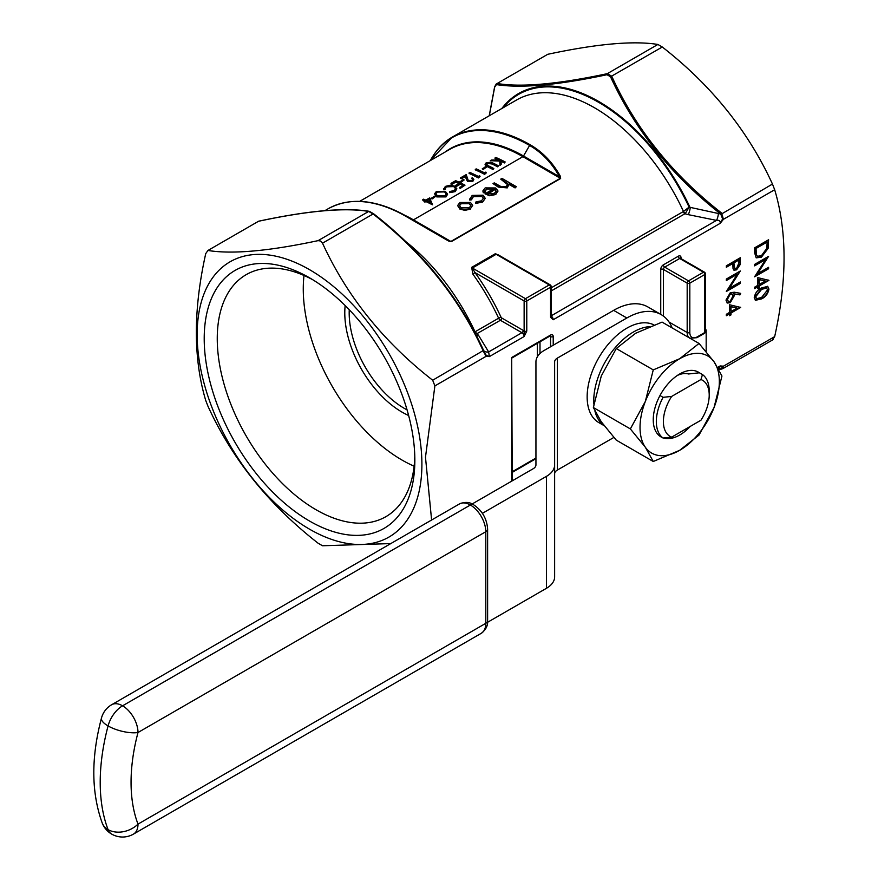 <?xml version="1.0" encoding="UTF-8"?>
<svg xmlns="http://www.w3.org/2000/svg" width="878" height="878" viewBox="0 0 878 878"><rect width="100%" height="100%" fill="white"/><g stroke="black" fill="none" stroke-linecap="round" stroke-linejoin="round"><path stroke-width="1.32" d="M405.34 241.252A155.801 89.951 60 0 1 475.009 331.785L475.338 331.643A3.117 1.8 -120 0 0 477.127 333.717L478.686 335.572A6.234 4.785 -32.3 0 1 476.282 335.626M503.204 107.709A159.642 92.168 60 0 1 689.098 207.131L720.728 214.012C671.615 175.589 634.882 129.845 610.528 76.77L606.994 74.718A1.251 0.746 78.2 0 1 607.313 73.653L657.896 44.46C633.576 40.531 596.853 43.812 547.729 54.304L497.157 83.498C521.17 87.493 557.892 84.211 607.313 73.653L611.725 76.199C635.672 128.879 672.285 174.47 721.551 212.981L723.439 219.302L720.169 223.352L553.217 319.735L550.572 317.32L550.572 287.227L526.778 300.967L526.778 331.061A1.866 1.076 180 0 1 524.133 331.061L524.133 300.967L474.987 272.586L472.902 274.166L471.651 267.373L495.455 253.632L501.986 257.375M683.172 211.653L683.479 211.433A3.117 1.701 -131.8 0 0 685.488 213.266L684.961 213.727A3.117 1.8 60 0 1 683.172 211.653L551.121 287.885M406.108 216.46L448.482 240.967L451.182 241.691A1.251 0.724 -120 0 0 450.886 241.461L406.733 216.394C376.421 199.361 350.245 196.815 328.207 208.734A155.801 89.951 -120 0 1 406.108 216.46A1.251 0.724 -60 0 1 406.733 216.394A155.439 89.743 60 0 0 354.822 201.468M432.733 156.493A155.801 89.951 60 0 1 452.324 137.078A155.801 89.951 60 0 1 530.224 144.793C542.648 152.004 552.712 162.518 560.405 176.346A1.251 0.648 151.1 0 0 559.495 176.785C551.889 163.045 541.924 152.607 529.61 145.452L523.507 156.01L559.495 176.785L560.318 178.278L522.893 156.668A146.45 84.551 -120 0 0 449.668 149.414L359.662 201.369M451.182 241.691L560.625 178.508L560.405 176.346M734.304 292.22L740.692 293.362L739.934 294.909L734.282 293.911L734.414 295.502L730.266 302.69L727.269 303.042L725.985 300.111L730.244 292.758L734.304 292.22M726.336 265.814L740.33 257.737L740.121 264.706L736.576 269.842L733.997 270.204L733.031 268.668L732.801 263.532L726.336 267.263L726.336 265.814M757.835 277.657L768.952 280.356L759.261 285.943L759.261 287.808L757.835 288.642L757.835 286.777L754.608 288.642L754.608 287.194L757.835 285.328L757.835 277.657M754.608 252.842L754.608 247.837L768.59 239.76L768.085 248.441L761.424 257.155L756.265 257.858L754.608 252.842M526.778 331.061L524.133 336.526L524.133 331.061A4.983 2.875 60 0 0 523.255 330.424A1.866 1.076 -60 0 1 521.927 332.707L500.394 320.283L476.414 333.969A3.117 1.844 -107.8 0 1 475.009 331.785M478.686 335.572L488.64 351.935L521.927 332.707A3.117 1.8 -120 0 1 524.133 336.526L489.386 356.589L486.105 356.325L483.251 351.024L486.291 355.349L489.386 356.589L488.64 351.935A6.234 4.818 -30.4 0 1 483.635 350.52M431.603 520.006L425.479 457.219L434.884 385.903L432.678 380.229C383.554 341.882 346.832 296.193 322.511 243.173L320.646 241.033L318.11 240.638C268.975 251.119 232.253 254.4 207.943 250.471L258.516 221.278A1.251 0.746 -101.8 0 1 258.703 221.19L257.408 221.673M717.677 367.377L720.169 365.939L723.439 366.192L722.989 368.562L721.892 368.958A1.251 0.757 -101.7 0 1 721.068 368.749L722.638 366.828L720.169 365.939L719.828 367.191L718.138 368.167M657.896 44.46L662.297 47.006C711.432 85.353 748.155 131.031 772.464 184.051L774.67 189.736C787.171 231.342 787.171 280.301 774.67 336.625L772.464 339.753M754.608 265.858L754.608 264.41L768.59 256.332L757.582 273.662L768.59 267.307L768.59 268.756L754.608 276.833L765.594 259.515L754.608 265.858M754.246 297.565C755.179 292.956 757.626 289.74 761.588 287.918L767.734 286.393L768.952 289.071C768.041 293.713 765.583 296.994 761.588 298.893L755.486 300.298L754.246 297.565M726.336 280.521L726.336 279.061L740.33 270.984L729.322 288.324L740.33 281.97L740.33 283.418L726.336 291.496L737.322 274.177L726.336 280.521M729.563 304.754L740.692 307.443L731.001 313.029L731.001 314.895L729.563 315.729L729.563 313.863L726.336 315.729L726.336 314.28L729.563 312.414L729.563 304.754M435.345 196.595L432.119 198.966A146.45 84.551 -120 0 0 431.164 198.516L434.39 196.145A146.45 84.551 60 0 1 435.345 196.595L432.119 198.461A146.45 84.551 -120 0 0 431.164 198.011M434.544 193.84L436.783 196.913L446.046 196.891L447.637 194.137L445.355 191.404L436.168 191.7L434.544 193.84L436.783 196.398L446.046 196.376L447.637 194.137M465 185.17L460.335 188.364A146.45 84.551 -120 0 0 459.381 187.859L463.211 185.148A146.45 84.551 -120 0 0 460.335 183.689L456.516 185.895A146.45 84.551 -120 0 0 455.561 185.434L459.381 183.228A146.45 84.551 -120 0 0 455.792 181.57L451.972 183.787A146.45 84.551 -120 0 0 451.018 183.37L455.682 180.67A146.45 84.551 60 0 1 465 185.17L460.335 187.859A146.45 84.551 -120 0 0 459.381 187.354M462.75 185.412A146.45 84.551 -120 0 0 460.335 184.193L456.516 186.41A146.45 84.551 -120 0 0 455.561 185.938L455.561 185.434M458.898 183.502A146.45 84.551 -120 0 0 455.792 182.086L451.972 184.292A146.45 84.551 -120 0 0 451.018 183.875L451.018 183.37M480.046 176.478L478.4 177.938A146.45 84.551 -120 0 0 469.071 173.449L469.906 172.461A146.45 84.551 60 0 1 478.28 176.445L479.597 175.688L480.046 176.478L478.4 177.433A146.45 84.551 -120 0 0 469.071 172.944M486.533 167.05L483.295 169.421A146.45 84.551 -120 0 0 482.34 168.971L485.567 166.601A146.45 84.551 60 0 1 486.533 167.05L483.295 168.916A146.45 84.551 -120 0 0 482.34 168.466M498.232 159.906A146.45 84.551 -120 0 0 495.016 158.468L495.861 157.48A146.45 84.551 60 0 1 505.179 161.969L504.345 162.452A146.45 84.551 -120 0 0 500.998 160.729L501.206 164.263L499.977 164.976L499.725 160.564L490.297 160.685L491.45 160.026L499.308 159.906A146.45 84.551 -120 0 0 495.016 157.963M505.179 161.969L504.345 162.957A146.45 84.551 -120 0 0 501.031 161.256M501.206 164.263L499.977 165.481L499.725 161.08L490.297 160.685M493.82 168.532L492.986 169.52A146.45 84.551 -120 0 0 487.356 166.688L487.356 166.183A146.45 84.551 -120 0 1 492.986 169.015L493.82 168.532A146.45 84.551 60 0 0 488.234 165.722L486.379 164.208M486.873 164.998L487.092 163.264L492.064 164.021A146.45 84.551 -120 0 1 497.65 166.831L498.484 165.832A146.45 84.551 60 0 0 492.854 163.001L490.736 162.189L486.083 162.88L485.062 164.702L487.356 166.688M486.269 172.889L484.612 174.349A146.45 84.551 -120 0 0 475.283 169.86L476.128 168.872A146.45 84.551 60 0 1 484.491 172.856L485.808 172.099L486.269 172.889L484.612 173.844A146.45 84.551 -120 0 0 475.283 169.355M460.577 177.85L460.577 178.355A146.45 84.551 -120 0 1 461.532 178.772L465.241 176.632L467.469 181.45L472.792 181.439L473.846 179.496L472.419 177.74L471.585 178.223L472.594 179.452L471.881 180.407L468.259 180.429L466.196 174.601L460.577 177.85A146.45 84.551 -120 0 1 461.532 178.256L465.241 176.127L467.469 180.934L472.792 180.934L473.846 179.496M464.166 179.957L460.939 182.328A146.45 84.551 -120 0 0 459.984 181.878L463.211 179.507A146.45 84.551 60 0 1 464.166 179.957L460.939 181.823A146.45 84.551 -120 0 0 459.984 181.373M443.763 189.813L443.609 188.583L443.763 189.813L444.959 189.681L446.243 186.849L453.75 186.586L455.572 188.704L454.189 190.614L449.745 191.481L449.657 192.644L455.144 191.634L456.878 188.803L454.65 186.136L450.304 185.192L445.333 186.41L443.763 189.297L444.883 188.649M446.243 186.849L453.75 186.586M432.525 204.179L432.36 204.793A146.45 84.551 -120 0 0 425.896 201.556L424.941 202.116A146.45 84.551 -120 0 0 423.986 201.677L424.941 200.612A146.45 84.551 -120 0 0 422.79 199.657L423.624 199.174A146.45 84.551 60 0 1 425.786 200.129L429.605 197.923L432.36 204.278A146.45 84.551 -120 0 0 425.896 201.051L424.941 201.6A146.45 84.551 -120 0 0 423.986 201.161M424.447 200.897A146.45 84.551 -120 0 0 422.79 200.173L422.79 199.657M470.498 208.591L472.704 205.364L470.498 208.591L464.934 209.864L459.896 208.569L457.69 205.452L459.918 202.478L470.476 202.467L472.704 205.364M470.498 209.096L464.934 210.369L459.896 209.085L457.701 205.715M516.341 186.685L515.079 187.409L509.02 183.919L507.243 187.376L498.243 186.597L493.019 183.579L494.27 182.854L501.557 186.893L506.211 186.531L507.66 184.435L506.979 182.953L500.734 179.123L501.986 178.399L516.341 186.685L515.079 187.925L509.108 184.468M509.097 184.896L509.02 183.919M509.02 184.424L507.243 187.892L498.243 187.102L493.019 183.579M507.649 184.698L500.734 179.123M484.766 190.866L484.985 191.942L483.284 192.249L482.9 190.888L485.183 187.892L495.587 187.969L497.826 190.614L495.741 194.027L489.606 195.234L484.952 193.829L494.094 188.55L486.599 188.529L484.985 192.458L483.284 192.765L482.911 191.13M497.87 191.437L497.826 190.614M497.826 191.119L495.741 194.532L489.606 195.75L484.952 193.829M494.094 189.055L486.599 189.033L484.788 191.141M483.416 198.461L481.835 196.474L473.385 196.661L471.464 199.844L469.73 200.052L469.598 198.988M485.172 198.483L482.637 202.094L475.558 203.422L475.953 201.929L481.473 200.81L483.438 198.208L481.835 196.474M309.528 269.667A158.918 91.751 60 0 1 406.843 520.489A158.918 91.751 60 0 1 212.213 408.116A158.918 91.751 60 0 1 309.528 269.667M309.528 277.81L309.528 277.81A148.942 85.989 60 0 1 414.844 460.237A148.942 85.989 60 0 1 309.528 521.038A148.942 85.989 60 0 1 204.212 338.623A148.942 85.989 60 0 1 309.528 277.81M501.865 108.477A160.367 92.585 60 0 1 690.207 207.812A6.234 1.745 -78.1 0 1 688.165 214.627L684.961 213.727L551.121 290.991M774.67 189.736L723.439 219.302L722.638 218.885L720.169 223.352C720.465 220.971 719.247 219.972 716.503 220.378L688.165 214.627M432.678 380.229L483.087 350.662C459.062 297.993 422.395 252.436 373.084 213.98L368.683 211.433C344.659 207.438 307.937 210.72 258.516 221.278L207.943 250.471L205.737 253.61C193.237 309.649 193.237 358.619 205.737 400.5L207.943 406.174C232.066 458.964 268.789 504.641 318.11 543.23L322.511 545.765L390.776 543.581M721.529 369.045A1.251 0.746 -101.8 0 1 720.728 368.815L718.445 368.53A6.234 1.635 101.1 0 0 718.358 368.036M606.994 74.718C557.64 85.177 520.797 88.469 496.454 84.595L494.676 87.109L489.32 115.72M369.879 211.62L373.413 213.661C422.647 251.92 459.435 297.642 483.789 350.805L483.789 350.805M511.687 481.155L511.687 357.511L512.236 480.837L512.236 471.738L535.942 458.053M414.8 456.373A139.723 80.666 60 0 1 385.914 516.659A139.723 80.666 60 0 1 246.191 435.993A139.723 80.666 60 0 1 246.191 274.66A139.723 80.666 60 0 1 312.842 279.786M414.109 466.185A139.723 80.666 60 0 1 304.007 275.472M408.643 415.503A81.017 46.775 60 0 1 402.069 412.144A81.017 46.775 60 0 1 345.164 305.555M349.257 309.736A77.901 44.976 -120 0 0 404.275 408.336A77.901 44.976 -120 0 0 407.063 409.861M551.121 315.981A3.117 1.8 60 0 1 553.217 319.735L551.121 316.552A1.866 1.076 0 0 0 551.121 316.552A1.866 1.076 0 0 1 550.572 317.32M523.255 330.424L501.722 317.99A1.251 0.724 -120 0 1 501.009 317.156A157.667 91.027 60 0 0 474.987 272.586L472.364 268.02L525.461 298.674L549.255 284.933L496.169 254.291L498.342 254.916M496.092 191.261L495.214 189.352L487.455 193.829L494.413 193.336L496.103 191.064M495.214 189.352L488.025 194.016M496.092 191.766L495.214 189.857M481.835 195.97L473.385 196.156L471.464 199.339L469.73 199.547L472.155 195.421L482.977 195.179L485.183 198.208L482.637 202.094M482.637 201.589L475.558 202.906M469.576 199.24L469.73 200.052M471.42 198.834L471.464 199.844M469.247 207.867L470.904 205.54L469.214 203.18L461.18 203.202L459.457 205.518L461.148 207.845L469.247 207.867M470.893 205.792L469.214 203.696L461.18 203.718L459.479 205.77M487.092 163.264L492.064 163.506A146.45 84.551 -120 0 1 497.65 166.315L498.484 165.832M485.062 164.197L487.356 166.183M449.657 192.139L455.144 191.13L456.878 188.803M437.628 195.915L435.795 193.895L437.156 192.095L444.52 191.898L446.342 194.038L445.047 195.893L437.628 195.915M444.52 191.898L437.156 192.095M428.969 199.273L426.741 200.568A146.45 84.551 60 0 1 430.418 202.357L428.969 199.273L427.224 200.799M430.418 202.862L428.969 199.789M768.151 240.012L768.085 248.441M767.646 248.178L761.424 257.155M760.985 256.903L756.068 257.737M755.958 254.466L757.538 256.266L761.424 255.707L766.768 248.364L767.163 242.032L755.596 248.2L755.958 254.466L757.33 256.124M767.163 242.032L756.035 248.452L756.397 254.719M767.943 256.705L757.582 273.662M768.151 267.56L768.59 268.756M768.151 268.503L754.784 276.219M754.608 265.343L765.594 259.515M768.513 280.104L759.261 285.943M758.822 285.69L759.261 287.808M758.822 287.556L757.835 288.127M754.608 288.127L757.835 286.777M765.342 280.993L758.822 279.423L759.261 284.494L765.342 280.993L759.261 279.676L759.261 284.494M767.504 286.283L768.952 289.071M768.513 288.818C767.591 293.461 765.144 296.742 761.149 298.641L761.588 298.893M761.149 298.641L755.267 300.155M766.373 287.918L761.16 289.114L755.234 296.523L756.364 298.542M767.515 289.949L766.615 288.028L761.599 289.367L755.684 296.786L756.573 298.696L761.599 297.444L767.515 289.949M739.891 257.989L740.121 264.706M739.682 264.443L736.576 269.842M736.137 269.59L733.788 270.062M726.336 266.747L732.801 263.532M733.756 265.299L734.974 268.558L736.576 268.394L738.892 262.961L738.892 260.009L733.788 262.445L734.776 268.405M733.788 262.445L734.206 265.551M738.892 260.009L734.227 262.709M739.682 271.368L729.322 288.324M739.891 282.222L740.33 283.418M739.891 283.166L726.523 290.881M726.336 280.005L737.322 274.177M740.165 293.263L739.934 294.909M739.485 294.657L734.282 293.911M733.832 293.658L734.414 295.502M733.975 295.249L730.266 302.69M729.827 302.438L727.061 302.899M731.923 293.932L729.75 293.987L726.973 299.113L728.125 301.308M730.189 301.286L732.976 296.029L732.153 294.042L730.189 294.24L727.412 299.365L728.345 301.461L730.189 301.286M740.253 307.19L731.001 313.029M730.562 312.777L731.001 314.895M730.562 314.642L729.563 315.213M726.336 315.213L729.563 313.863M737.081 308.079L730.562 306.51L731.001 311.58L737.081 308.079L731.001 306.773L731.001 311.58M685.488 213.266L689.098 207.131L683.479 211.433A155.801 89.951 -120 0 0 516.538 100.015L452.324 137.078L430.22 160.641M718.445 213.321A6.234 1.635 -78.9 0 1 716.503 220.378L551.121 315.861M722.638 218.885L720.728 214.012L721.551 212.981M774.67 336.625L723.439 366.192A1.251 1.021 124 0 1 722.638 366.828M547.729 54.304L497.157 83.498A1.251 1.141 98.3 0 0 496.454 84.595M662.297 47.006L610.528 76.77M772.464 184.051L721.068 214.265M434.884 385.903L486.105 356.325A1.251 1.021 -56 0 0 486.291 355.349M483.087 350.662L483.767 350.761C459.545 297.774 422.768 252.063 373.424 213.628L373.413 213.661M322.511 243.173L373.084 213.98L369.298 211.335C344.944 207.329 308.079 210.621 258.703 221.19M318.11 240.638L368.683 211.433A1.251 1.141 -81.7 0 1 369.298 211.335M662.605 437.672A37.392 21.588 -60 0 1 659.982 436.245A37.392 21.588 -60 0 1 659.982 395.539A37.392 21.588 -60 0 1 679.693 373.984A37.392 21.588 -60 0 1 699.393 372.788L688.506 373.984A31.158 17.988 120 0 0 677.388 375.433M690.262 426.401A37.392 21.588 -60 0 1 663.483 437.99M706.175 351.65L706.175 330.71A3.117 1.8 120 0 0 705.528 329.283A3.117 1.8 120 0 0 705.352 329.206L705.528 329.283M672.175 327.944A68.55 39.576 120 0 0 661.134 314.587A68.55 39.576 120 0 0 626.859 317.99L613.634 310.351L544.151 350.465A28.041 16.188 0 0 0 535.942 361.912L535.942 464.923A9.351 5.4 180 0 1 533.198 468.731L472.144 503.983M482.395 513.334L546.423 476.37A28.041 16.188 0 0 0 554.633 464.923L554.633 361.912A9.351 5.4 180 0 1 557.376 358.103L626.859 317.99M554.633 473.857A9.351 5.4 180 0 1 557.376 470.048L613.865 437.431M653.901 324.893A56.082 32.387 120 0 0 598.302 358.608A56.082 32.387 120 0 0 598.763 422.559L604.086 425.632M613.634 310.351A68.55 39.576 -60 0 1 647.909 306.96L661.134 314.587M535.942 361.912L535.942 464.923M487.564 622.293L546.423 588.315A28.041 16.188 0 0 0 554.633 576.868L554.633 464.923M635.628 333.278L662.067 322.105L699.042 343.452L679.693 358.718A56.082 32.387 120 0 0 645.341 401.444A56.082 32.387 120 0 0 645.341 447.242L653.254 461.488L679.693 450.304A56.082 32.387 -60 0 1 645.341 447.242L630.349 428.914L593.374 407.557L601.276 376.003L616.268 348.544L635.628 333.278M653.254 461.488L616.268 440.13L601.276 421.802L593.374 407.557M699.042 343.452L714.034 361.791L721.946 376.025L714.034 407.579L699.042 435.049L679.693 450.304A56.082 32.387 120 0 0 714.034 407.579A56.082 32.387 120 0 0 714.034 361.791A56.082 32.387 120 0 0 679.693 358.718L653.254 369.89L645.341 401.444L630.349 428.914M653.254 369.89L616.268 348.544M671.659 437.134L700.94 420.233A32.409 18.712 120 0 0 709.215 395.1A32.409 18.712 120 0 0 700.94 379.526L671.659 396.428A32.409 18.712 120 0 0 671.659 437.134L663.066 438.023L659.982 436.245M663.066 438.023A37.392 21.588 -60 0 1 663.066 397.317L659.982 395.539M663.066 397.317L671.659 396.428M700.94 379.526L702.477 374.566L699.393 372.788M702.477 374.566A37.392 21.588 -60 0 1 709.215 391.028L709.215 395.1M475.338 331.643L498.616 318.209A155.801 89.951 -120 0 0 472.902 274.166M540.003 341.794L540.003 353.527M550.572 346.755L550.572 336.581L549.804 336.131M537.358 356.841L537.358 343.32M511.687 357.511L550.572 335.056A3.742 2.162 120 0 1 553.217 336.581L553.217 345.23M660.739 314.368L660.739 269.414A3.742 2.162 120 0 1 663.384 264.838L678.365 256.189A3.742 2.162 120 0 1 681.01 257.715L681.01 258.604M404.495 215.132A146.45 84.551 60 0 1 413.45 219.851L522.893 156.668A1.251 0.724 120 0 0 523.507 156.01A146.813 84.76 60 0 0 445.113 152.037M412.836 219.917A1.251 0.724 120 0 0 413.45 219.851L450.886 241.461L560.318 178.278A1.251 0.724 -120 0 1 560.625 178.508M501.722 317.99A1.866 1.076 -60 0 1 500.394 320.283A3.117 1.8 60 0 1 498.616 318.209L501.009 317.156M530.224 144.793A1.251 0.724 -60 0 0 529.61 145.452A155.439 89.743 -120 0 0 430.341 160.564M669.047 322.039L687.178 332.51L687.178 283.155L663.384 269.414L663.384 316.08M678.365 256.189A1.866 1.076 60 0 0 679.693 258.483L664.712 267.131L688.506 280.861L703.487 272.213L679.693 258.483A1.866 1.076 -60 0 1 680.626 258.384L704.419 272.125A1.866 1.076 -60 0 0 703.487 272.213A1.866 1.076 -120 0 1 704.804 274.507L689.823 283.155L689.823 332.51A10.591 6.113 120 0 0 697.319 336.834L704.804 332.51L704.804 274.507A1.866 1.076 180 0 0 705.352 273.738A1.866 1.866 0 0 0 704.419 272.125M495.455 253.632A1.866 1.076 60 0 0 496.169 254.291L472.364 268.02A1.866 1.076 60 0 1 471.651 267.373M689 337.646A12.468 7.2 -60 0 1 687.178 332.51A1.866 1.076 0 0 0 689.823 332.51M704.804 272.981A1.866 1.076 180 0 1 705.352 273.738L705.352 331.752A1.866 1.076 180 0 1 704.804 332.51A1.866 1.076 60 0 1 704.419 333.366L696.934 337.69A1.866 1.076 60 0 0 697.319 336.834M689.823 283.155A1.866 1.076 -120 0 0 688.506 280.861A1.866 1.076 -60 0 0 687.178 283.155A1.866 1.076 0 0 0 689.823 283.155M681.01 257.715A1.866 1.076 0 0 0 680.483 258.33M660.739 269.414A1.866 1.076 0 0 1 663.384 269.414A1.866 1.076 -60 0 1 664.712 267.131A1.866 1.076 60 0 1 663.384 264.838M550.572 285.701A1.866 1.076 120 0 0 550.188 284.845A1.866 1.076 120 0 0 549.255 284.933A1.866 1.076 -120 0 1 550.572 287.227A1.866 1.076 0 0 0 551.121 286.458L551.121 316.563M525.461 298.674A1.866 1.076 120 0 0 524.133 300.967A1.866 1.076 180 0 0 526.778 300.967A1.866 1.076 -120 0 0 525.461 298.674M550.308 335.824A1.866 1.076 -60 0 1 550.572 336.581A1.866 1.076 0 0 0 553.217 336.581M512.236 357.829L550.188 335.912A1.866 1.076 -120 0 0 550.572 335.056M557.376 358.103L557.376 470.048M546.423 476.37L546.423 588.315M593.879 404.22A56.082 32.387 -60 0 1 633.422 332.005A56.082 32.387 -60 0 1 649.314 326.671M603.965 425.479A56.082 32.387 -60 0 1 594.977 411.266M138 824.113L485.797 623.314L485.797 531.717L138 732.515A165.152 95.351 120 0 0 138 824.113A21.807 16.122 159.1 0 1 108.071 829.633L108.071 829.633A186.959 107.939 -60 0 1 108.071 725.941L108.071 725.93A186.959 107.939 120 0 0 108.071 829.633A21.807 16.122 159.1 0 1 102.199 822.982A21.807 21.807 0 0 0 111.671 834.1L111.671 834.1A21.807 12.588 -60 0 1 108.071 829.633A21.807 12.588 120 0 0 111.671 834.1A21.807 21.807 0 0 0 133.478 834.1A21.807 12.588 -120 0 0 138 824.113M101.486 718.028A21.807 7.562 -165.2 0 0 108.071 725.93A21.807 7.562 -165.2 0 0 138 732.515A21.807 12.588 -120 0 0 122.58 705.813A21.807 12.588 120 0 0 108.071 725.941A21.807 12.588 -60 0 1 122.569 705.802L470.378 505.015L122.58 705.813A21.807 12.588 -120 0 0 111.671 704.727A21.807 21.807 0 0 0 101.486 718.028C91.027 757.516 91.268 792.505 102.199 822.982M459.468 503.928C464.956 501.722 469.631 501.975 473.483 504.696L473.483 504.696A6.234 3.6 120 0 0 470.367 505.004A6.234 3.6 120 0 1 473.494 504.696C482.198 510.557 486.906 518.711 487.619 529.171A6.234 3.6 0 0 1 485.797 531.717A21.807 12.588 -120 0 0 470.378 505.015A21.807 12.588 -120 0 0 459.468 503.928L111.671 704.727M481.276 633.301A21.807 12.588 -120 0 0 485.797 623.314A6.234 3.6 0 0 0 487.619 620.779C488.014 625.564 485.896 629.735 481.276 633.301L133.478 834.1M325.003 210.588L328.207 208.734M773.134 339.621L722.989 368.573L718.95 369.616M689.768 338.217L696.934 337.69M704.419 333.366A1.866 1.866 0 0 0 705.352 331.752M551.121 286.458A1.866 1.866 0 0 0 550.188 284.845L498.287 254.883M535.942 458.689L512.236 472.375M484.733 352.802L483.943 351.123M489.222 115.775L494.61 86.878L496.432 83.673M487.619 529.171L487.619 620.779"/></g></svg>
